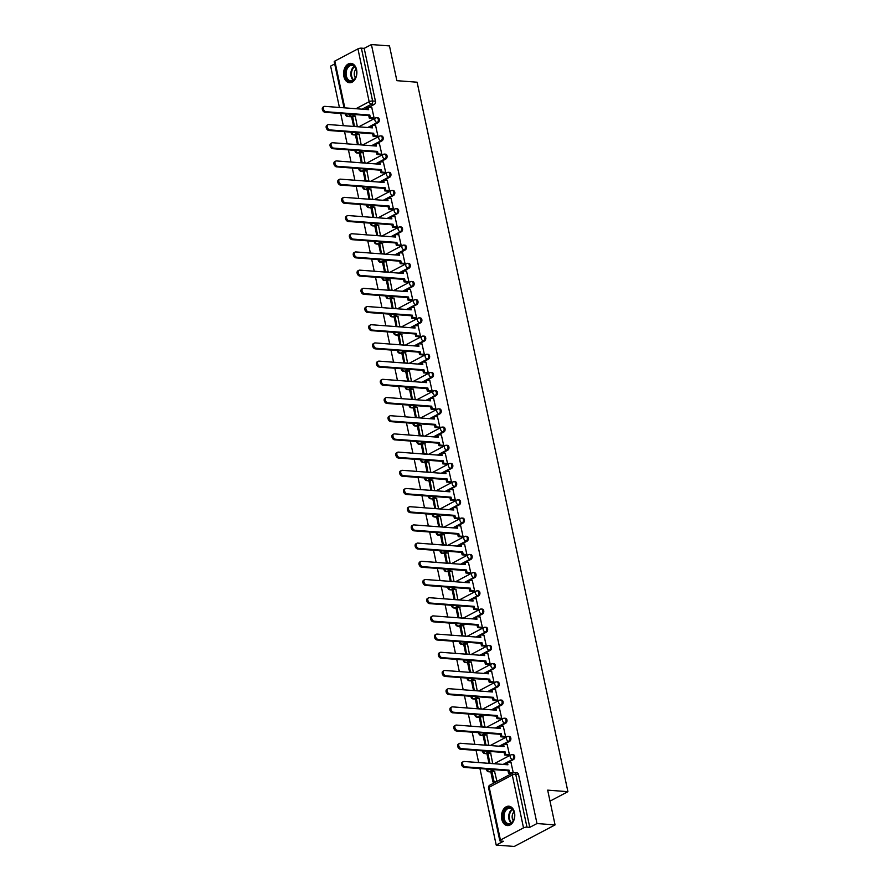 <?xml version="1.0" encoding="UTF-8"?>
<svg xmlns="http://www.w3.org/2000/svg" width="891" height="891" viewBox="0 0 891 891"><rect width="100%" height="100%" fill="white"/><g stroke="black" fill="none" stroke-linecap="round" stroke-linejoin="round"><path stroke-width="1.34" d="M372.817 125.419L378.163 122.602A2.495 1.704 -85.7 0 0 379.299 119.405A2.495 1.704 -85.7 0 0 377.851 117.779L376.86 117.701A2.495 1.704 94.3 0 1 378.296 119.327A2.495 1.704 94.3 0 1 377.16 122.524L367.738 127.502M376.693 143.618L382.027 140.8A2.495 1.704 -85.7 0 0 383.163 137.604A2.495 1.704 -85.7 0 0 381.727 135.978L380.724 135.9A2.495 1.704 94.3 0 1 382.172 137.526A2.495 1.704 94.3 0 1 381.036 140.722L371.603 145.701M380.557 161.817L385.903 158.988A2.495 1.704 -85.7 0 0 387.039 155.802A2.495 1.704 -85.7 0 0 385.591 154.176L384.589 154.098A2.495 1.704 94.3 0 1 386.037 155.725A2.495 1.704 94.3 0 1 384.901 158.921L375.467 163.899M384.422 180.015L389.768 177.186A2.495 1.704 -85.7 0 0 390.904 174.001A2.495 1.704 -85.7 0 0 389.456 172.375L388.465 172.297A2.495 1.704 94.3 0 1 389.902 173.923A2.495 1.704 94.3 0 1 388.766 177.12L379.343 182.098M388.298 198.203L393.633 195.385A2.495 1.704 -85.7 0 0 394.769 192.189A2.495 1.704 -85.7 0 0 393.321 190.574L392.33 190.496A2.495 1.704 94.3 0 1 393.766 192.122A2.495 1.704 94.3 0 1 392.63 195.307L383.208 200.297M392.163 216.402L397.497 213.584A2.495 1.704 -85.7 0 0 398.633 210.387A2.495 1.704 -85.7 0 0 397.197 208.772L396.194 208.694A2.495 1.704 94.3 0 1 397.642 210.321A2.495 1.704 94.3 0 1 396.506 213.506L387.073 218.484M396.027 234.6L401.373 231.783A2.495 1.704 -85.7 0 0 402.509 228.586A2.495 1.704 -85.7 0 0 401.061 226.971L400.059 226.893A2.495 1.704 94.3 0 1 401.507 228.508A2.495 1.704 94.3 0 1 400.371 231.705L390.949 236.683M399.903 252.799L405.238 249.981A2.495 1.704 -85.7 0 0 406.374 246.785A2.495 1.704 -85.7 0 0 404.926 245.159L403.935 245.092A2.495 1.704 94.3 0 1 405.372 246.707A2.495 1.704 94.3 0 1 404.236 249.903L394.813 254.882M403.768 270.998L409.103 268.18A2.495 1.704 -85.7 0 0 410.239 264.983A2.495 1.704 -85.7 0 0 408.802 263.357L407.8 263.291A2.495 1.704 94.3 0 1 409.247 264.905A2.495 1.704 94.3 0 1 408.111 268.102L398.678 273.08M407.632 289.196L412.978 286.379A2.495 1.704 -85.7 0 0 414.115 283.182A2.495 1.704 -85.7 0 0 412.667 281.556L411.664 281.478A2.495 1.704 94.3 0 1 413.112 283.104A2.495 1.704 94.3 0 1 411.976 286.301L402.543 291.279M411.497 307.395L416.843 304.577A2.495 1.704 -85.7 0 0 417.979 301.381A2.495 1.704 -85.7 0 0 416.531 299.755L415.54 299.677A2.495 1.704 94.3 0 1 416.977 301.303A2.495 1.704 94.3 0 1 415.841 304.499L406.419 309.478M415.373 325.594L420.708 322.765A2.495 1.704 -85.7 0 0 421.844 319.579A2.495 1.704 -85.7 0 0 420.407 317.953L419.405 317.875A2.495 1.704 94.3 0 1 420.842 319.501A2.495 1.704 94.3 0 1 419.717 322.698L410.283 327.676M419.238 343.792L424.573 340.963A2.495 1.704 -85.7 0 0 425.709 337.778A2.495 1.704 -85.7 0 0 424.272 336.152L423.27 336.074A2.495 1.704 94.3 0 1 424.717 337.7A2.495 1.704 94.3 0 1 423.581 340.897L414.148 345.875M423.102 361.98L428.448 359.162A2.495 1.704 -85.7 0 0 429.585 355.966A2.495 1.704 -85.7 0 0 428.137 354.351L427.134 354.273A2.495 1.704 94.3 0 1 428.582 355.899A2.495 1.704 94.3 0 1 427.446 359.084L418.024 364.074M426.978 380.179L432.313 377.361A2.495 1.704 -85.7 0 0 433.449 374.164A2.495 1.704 -85.7 0 0 432.001 372.549L431.01 372.471A2.495 1.704 94.3 0 1 432.447 374.097A2.495 1.704 94.3 0 1 431.311 377.283L421.889 382.261M430.843 398.377L436.178 395.559A2.495 1.704 -85.7 0 0 437.314 392.363A2.495 1.704 -85.7 0 0 435.877 390.748L434.875 390.67A2.495 1.704 94.3 0 1 436.323 392.285A2.495 1.704 94.3 0 1 435.187 395.481L425.753 400.46M434.708 416.576L440.054 413.758A2.495 1.704 -85.7 0 0 441.19 410.562A2.495 1.704 -85.7 0 0 439.742 408.936L438.74 408.869A2.495 1.704 94.3 0 1 440.187 410.484A2.495 1.704 94.3 0 1 439.051 413.68L429.629 418.659M438.572 434.775L443.918 431.957A2.495 1.704 -85.7 0 0 445.055 428.76A2.495 1.704 -85.7 0 0 443.607 427.134L442.615 427.067A2.495 1.704 94.3 0 1 444.052 428.682A2.495 1.704 94.3 0 1 442.916 431.879L433.494 436.857M442.448 452.973L447.783 450.155A2.495 1.704 -85.7 0 0 448.919 446.959A2.495 1.704 -85.7 0 0 447.482 445.333L446.48 445.255A2.495 1.704 94.3 0 1 447.928 446.881A2.495 1.704 94.3 0 1 446.792 450.078L437.358 455.056M446.313 471.172L451.659 468.354A2.495 1.704 -85.7 0 0 452.795 465.158A2.495 1.704 -85.7 0 0 451.347 463.532L450.345 463.454A2.495 1.704 94.3 0 1 451.793 465.08A2.495 1.704 94.3 0 1 450.657 468.276L441.223 473.255M450.178 489.371L455.524 486.542A2.495 1.704 -85.7 0 0 456.66 483.356A2.495 1.704 -85.7 0 0 455.212 481.73L454.21 481.652A2.495 1.704 94.3 0 1 455.657 483.278A2.495 1.704 94.3 0 1 454.521 486.475L445.099 491.453M454.054 507.569L459.388 504.74A2.495 1.704 -85.7 0 0 460.524 501.555A2.495 1.704 -85.7 0 0 459.077 499.929L458.085 499.851A2.495 1.704 94.3 0 1 459.522 501.477A2.495 1.704 94.3 0 1 458.386 504.674L448.964 509.652M457.918 525.757L463.253 522.939A2.495 1.704 -85.7 0 0 464.389 519.743A2.495 1.704 -85.7 0 0 462.952 518.128L461.95 518.05A2.495 1.704 94.3 0 1 463.398 519.676A2.495 1.704 94.3 0 1 462.262 522.861L452.828 527.851M461.783 543.956L467.129 541.138A2.495 1.704 -85.7 0 0 468.265 537.941A2.495 1.704 -85.7 0 0 466.817 536.326L465.815 536.248A2.495 1.704 94.3 0 1 467.263 537.874A2.495 1.704 94.3 0 1 466.127 541.06L456.704 546.038M465.659 562.154L470.994 559.336A2.495 1.704 -85.7 0 0 472.13 556.14A2.495 1.704 -85.7 0 0 470.682 554.525L469.691 554.447A2.495 1.704 94.3 0 1 471.127 556.062A2.495 1.704 94.3 0 1 469.991 559.258L460.569 564.237M469.524 580.353L474.858 577.535A2.495 1.704 -85.7 0 0 475.994 574.339A2.495 1.704 -85.7 0 0 474.558 572.713L473.555 572.646A2.495 1.704 94.3 0 1 475.003 574.261A2.495 1.704 94.3 0 1 473.867 577.457L464.434 582.436M473.388 598.552L478.734 595.734A2.495 1.704 -85.7 0 0 479.87 592.537A2.495 1.704 -85.7 0 0 478.422 590.911L477.42 590.844A2.495 1.704 94.3 0 1 478.868 592.459A2.495 1.704 94.3 0 1 477.732 595.656L468.298 600.634M477.253 616.75L482.599 613.932A2.495 1.704 -85.7 0 0 483.735 610.736A2.495 1.704 -85.7 0 0 482.287 609.11L481.296 609.032A2.495 1.704 94.3 0 1 482.733 610.658A2.495 1.704 94.3 0 1 481.597 613.854L472.174 618.833M481.129 634.949L486.464 632.131A2.495 1.704 -85.7 0 0 487.6 628.935A2.495 1.704 -85.7 0 0 486.163 627.309L485.161 627.231A2.495 1.704 94.3 0 1 486.597 628.857A2.495 1.704 94.3 0 1 485.472 632.053L476.039 637.032M484.994 653.148L490.328 650.319A2.495 1.704 -85.7 0 0 491.464 647.133A2.495 1.704 -85.7 0 0 490.028 645.507L489.025 645.429A2.495 1.704 94.3 0 1 490.473 647.055A2.495 1.704 94.3 0 1 489.337 650.252L479.904 655.23M488.858 671.346L494.204 668.517A2.495 1.704 -85.7 0 0 495.34 665.332A2.495 1.704 -85.7 0 0 493.892 663.706L492.89 663.628A2.495 1.704 94.3 0 1 494.338 665.254A2.495 1.704 94.3 0 1 493.202 668.45L483.78 673.429M492.734 689.534L498.069 686.716A2.495 1.704 -85.7 0 0 499.205 683.52A2.495 1.704 -85.7 0 0 497.757 681.905L496.766 681.827A2.495 1.704 94.3 0 1 498.203 683.453A2.495 1.704 94.3 0 1 497.067 686.638L487.644 691.628M496.599 707.732L501.934 704.915A2.495 1.704 -85.7 0 0 503.07 701.718A2.495 1.704 -85.7 0 0 501.633 700.103L500.631 700.025A2.495 1.704 94.3 0 1 502.079 701.651A2.495 1.704 94.3 0 1 500.942 704.837L491.509 709.815M500.464 725.931L505.81 723.113A2.495 1.704 -85.7 0 0 506.946 719.917A2.495 1.704 -85.7 0 0 505.498 718.302L504.495 718.224A2.495 1.704 94.3 0 1 505.943 719.839A2.495 1.704 94.3 0 1 504.807 723.035L495.385 728.014M504.328 744.13L509.674 741.312A2.495 1.704 -85.7 0 0 510.81 738.116A2.495 1.704 -85.7 0 0 509.362 736.489L508.371 736.423A2.495 1.704 94.3 0 1 509.808 738.038A2.495 1.704 94.3 0 1 508.672 741.234L499.25 746.212M508.204 762.328L513.539 759.511A2.495 1.704 -85.7 0 0 514.675 756.314A2.495 1.704 -85.7 0 0 513.238 754.688L512.236 754.621A2.495 1.704 94.3 0 1 513.684 756.236A2.495 1.704 94.3 0 1 512.548 759.433L503.114 764.411M501.767 819.241A9.712 6.627 -85.7 0 0 507.391 825.567A9.712 6.627 -85.7 0 0 514.497 812.525A9.712 6.627 -85.7 0 0 508.861 806.199A9.712 6.627 -85.7 0 0 501.767 819.241M343.87 76.414A9.712 6.627 -85.7 0 0 349.506 82.74A9.712 6.627 -85.7 0 0 356.6 69.687A9.712 6.627 -85.7 0 0 350.965 63.361A9.712 6.627 -85.7 0 0 343.87 76.414M334.704 63.94L330.628 66.09L339.415 107.455M340.696 113.469L343.291 125.653M344.561 131.668L347.156 143.852M348.437 149.866L351.021 162.051M352.301 168.065L354.885 180.249M356.166 186.264L358.761 198.448M360.042 204.462L362.626 216.636M363.907 222.661L366.491 234.834M367.771 240.86L370.366 253.033M371.636 259.047L374.231 271.232M375.512 277.246L378.096 289.43M379.377 295.444L381.972 307.629M383.241 313.643L385.836 325.828M387.117 331.842L389.701 344.026M390.982 350.04L393.566 362.225M394.847 368.239L397.442 380.412M398.723 386.438L401.306 398.611M402.587 404.637L405.171 416.81M406.452 422.824L409.047 435.008M410.317 441.023L412.912 453.207M414.192 459.221L416.776 471.406M418.057 477.42L420.641 489.605M421.922 495.619L424.517 507.803M425.798 513.817L428.382 526.002M429.662 532.016L432.246 544.189M433.527 550.215L436.122 562.388M437.392 568.413L439.987 580.587M441.268 586.601L443.852 598.785M445.132 604.8L447.728 616.984M448.997 622.998L451.592 635.183M452.873 641.197L455.457 653.381M456.738 659.396L459.322 671.58M460.602 677.594L463.197 689.779M464.478 695.793L467.062 707.966M468.343 713.992L470.927 726.165M472.208 732.19L474.803 744.364M476.072 750.378L478.667 762.562M479.948 768.577L496.209 845.08L503.426 841.271L500.608 841.059A2.495 0.713 168 0 1 499.806 840.714A2.495 0.713 168 0 1 500.43 840.057L523.518 827.862L512.28 775.025L489.192 787.221L500.43 840.057M555.06 824.91L536.995 823.54L371.413 44.55L389.478 45.92L396.874 80.68L417.111 82.206L567.912 791.676L547.675 790.139L555.06 824.91L514.274 846.45L496.209 845.08M344.026 107.8L334.225 61.724A2.495 0.713 -12 0 1 334.849 61.067L357.937 48.871A2.495 0.713 -12 0 1 361.378 48.147L364.196 48.359L375.434 101.206A2.495 1.704 94.3 0 1 374.298 104.403L368.952 107.221M367.17 108.167L364.865 109.381M355.064 114.56L351.21 116.598L348.392 116.387A2.495 1.704 94.3 0 1 347.713 116.532L350.519 116.743A2.495 1.704 -85.7 0 0 351.21 116.598M364.196 48.359L371.413 44.55M513.606 772.831A2.495 1.704 94.3 0 1 514.285 772.675A2.495 1.704 94.3 0 1 515.733 774.301L526.96 827.138L529.777 827.349L536.995 823.54M526.96 827.138A2.495 0.713 168 0 0 523.518 827.862M513.283 772.809L511 762.54M496.955 781.396L494.516 771.238M492.723 763.632L490.651 753.051M508.193 755.278L509.452 754.788L507.124 744.341M488.858 745.433L486.776 734.852M504.328 737.08L505.587 736.59L503.259 726.143M484.994 727.234L482.911 716.654M500.464 718.881L501.722 718.391L499.394 707.944M481.118 709.036L479.046 698.455M496.588 700.682L497.846 700.203L495.519 689.745M477.253 690.837L475.17 680.256M492.723 682.484L493.982 682.005L491.654 671.558M473.388 672.638L471.306 662.058M488.858 664.296L490.117 663.806L487.789 653.359M469.512 654.44L467.441 643.859M484.994 646.098L486.241 645.607L483.924 635.16M465.648 636.241L463.576 625.66M481.118 627.899L482.376 627.409L480.049 616.962M461.783 618.042L459.7 607.462M477.253 609.7L478.512 609.21L476.184 598.763M457.907 599.855L455.836 589.274M473.388 591.501L474.647 591.011L472.319 580.564M454.042 581.656L451.971 571.075M469.512 573.303L470.771 572.813L468.443 562.366M450.178 563.457L448.095 552.877M465.648 555.104L466.906 554.614L464.579 544.167M446.313 545.259L444.23 534.678M461.783 536.905L463.042 536.427L460.714 525.968M442.437 527.06L440.366 516.479M457.907 518.707L459.166 518.228L456.838 507.781M438.572 508.861L436.501 498.281M454.042 500.519L455.301 500.029L452.973 489.582M434.708 490.663L432.625 480.082M450.178 482.321L451.436 481.831L449.109 471.384M430.832 472.464L428.76 461.883M446.313 464.122L447.56 463.632L445.244 453.185M426.967 454.265L424.896 443.685M442.437 445.923L443.696 445.433L441.368 434.986M423.102 436.078L421.02 425.497M438.572 427.725L439.831 427.235L437.503 416.788M419.238 417.879L417.155 407.298M434.708 409.526L435.966 409.036L433.639 398.589M415.362 399.68L413.29 389.1M430.832 391.327L432.09 390.837L429.763 380.39M411.497 381.482L409.415 370.901M426.967 373.129L428.226 372.65L425.898 362.192M407.632 363.283L405.55 352.702M423.102 354.93L424.361 354.451L422.033 344.004M403.757 345.084L401.685 334.504M419.238 336.742L420.485 336.252L418.169 325.805M399.892 326.886L397.82 316.305M415.362 318.544L416.62 318.054L414.293 307.607M396.027 308.687L393.945 298.106M411.497 300.345L412.756 299.855L410.428 289.408M392.151 290.488L390.08 279.908M407.632 282.146L408.891 281.656L406.563 271.209M388.287 272.301L386.215 261.72M403.757 263.948L405.015 263.458L402.687 253.011M384.422 254.102L382.339 243.521M399.892 245.749L401.15 245.259L398.823 234.812M380.557 235.903L378.475 225.323M396.027 227.55L397.286 227.06L394.958 216.613M376.681 217.705L374.61 207.124M392.151 209.352L393.41 208.873L391.082 198.415M372.817 199.506L370.745 188.925M388.287 191.153L389.545 190.674L387.217 180.227M368.952 181.307L366.869 170.727M384.422 172.965L385.68 172.475L383.353 162.028M365.076 163.109L363.005 152.528M380.557 154.767L381.805 154.277L379.488 143.83M361.211 144.91L359.14 134.329M376.681 136.568L377.94 136.078L375.612 125.631M357.347 126.711L355.264 116.131M372.817 118.369L374.075 117.879L371.747 107.432M371.035 126.366L368.729 127.58M358.928 132.759L354.072 134.719A2.495 1.704 94.3 0 1 353.393 134.864L354.395 134.942A2.495 1.704 -85.7 0 0 355.075 134.797M374.899 144.565L372.605 145.779M362.793 150.958L357.948 152.918A2.495 1.704 94.3 0 1 357.258 153.063L358.26 153.141A2.495 1.704 -85.7 0 0 358.939 152.985M378.775 162.752L376.47 163.977M366.669 169.156L361.813 171.117A2.495 1.704 94.3 0 1 361.133 171.261L362.125 171.339A2.495 1.704 -85.7 0 0 362.815 171.183M382.64 180.951L380.334 182.165M370.533 187.344L365.678 189.304A2.495 1.704 94.3 0 1 364.998 189.46L365.989 189.538A2.495 1.704 -85.7 0 0 366.68 189.382M386.505 199.15L384.21 200.364M374.398 205.543L369.542 207.503A2.495 1.704 94.3 0 1 368.863 207.659L369.865 207.737A2.495 1.704 -85.7 0 0 370.545 207.581M390.381 217.348L388.075 218.562M378.274 223.741L373.418 225.701A2.495 1.704 94.3 0 1 372.728 225.857L373.73 225.935A2.495 1.704 -85.7 0 0 374.409 225.779M394.245 235.547L391.94 236.761M382.139 241.94L377.283 243.9A2.495 1.704 94.3 0 1 376.603 244.056L377.595 244.123A2.495 1.704 -85.7 0 0 378.285 243.978M398.11 253.746L395.816 254.96M386.003 260.139L381.148 262.099A2.495 1.704 94.3 0 1 380.468 262.255L381.471 262.322A2.495 1.704 -85.7 0 0 382.15 262.177M401.975 271.944L399.68 273.158M389.868 278.337L385.023 280.297A2.495 1.704 94.3 0 1 384.333 280.442L385.335 280.52A2.495 1.704 -85.7 0 0 386.015 280.375M405.85 290.143L403.545 291.357M393.744 296.536L388.888 298.496A2.495 1.704 94.3 0 1 388.209 298.641L389.2 298.719A2.495 1.704 -85.7 0 0 389.89 298.574M409.715 308.342L407.41 309.556M397.609 314.735L392.753 316.695A2.495 1.704 94.3 0 1 392.073 316.84L393.076 316.918A2.495 1.704 -85.7 0 0 393.755 316.762M413.58 326.529L411.286 327.754M401.473 332.933L396.629 334.893A2.495 1.704 94.3 0 1 395.938 335.038L396.94 335.116A2.495 1.704 -85.7 0 0 397.62 334.96M417.456 344.728L415.15 345.942M405.349 351.121L400.493 353.081A2.495 1.704 94.3 0 1 399.803 353.237L400.805 353.315A2.495 1.704 -85.7 0 0 401.485 353.159M421.32 362.927L419.015 364.141M409.214 369.32L404.358 371.28A2.495 1.704 94.3 0 1 403.679 371.436L404.67 371.514A2.495 1.704 -85.7 0 0 405.36 371.358M425.185 381.125L422.891 382.339M413.079 387.518L408.223 389.478A2.495 1.704 94.3 0 1 407.543 389.634L408.546 389.712A2.495 1.704 -85.7 0 0 409.225 389.556M429.05 399.324L426.756 400.538M416.943 405.717L412.099 407.677A2.495 1.704 94.3 0 1 411.408 407.833L412.41 407.9A2.495 1.704 -85.7 0 0 413.09 407.755M432.926 417.523L430.62 418.737M420.819 423.916L415.963 425.876A2.495 1.704 94.3 0 1 415.284 426.032L416.275 426.098A2.495 1.704 -85.7 0 0 416.966 425.954M436.79 435.721L434.485 436.935M424.684 442.114L419.828 444.074A2.495 1.704 94.3 0 1 419.149 444.219L420.151 444.297A2.495 1.704 -85.7 0 0 420.83 444.152M440.655 453.92L438.361 455.134M428.549 460.313L423.704 462.273A2.495 1.704 94.3 0 1 423.013 462.418L424.016 462.496A2.495 1.704 -85.7 0 0 424.695 462.351M444.531 472.119L442.226 473.333M432.425 478.512L427.569 480.472A2.495 1.704 94.3 0 1 426.889 480.617L427.88 480.695A2.495 1.704 -85.7 0 0 428.571 480.539M448.396 490.306L446.09 491.531M436.289 496.71L431.433 498.67A2.495 1.704 94.3 0 1 430.754 498.815L431.745 498.893A2.495 1.704 -85.7 0 0 432.436 498.737M452.26 508.505L449.966 509.719M440.154 514.898L435.298 516.858A2.495 1.704 94.3 0 1 434.619 517.014L435.621 517.092A2.495 1.704 -85.7 0 0 436.3 516.936M456.136 526.704L453.831 527.918M444.03 533.096L439.174 535.057A2.495 1.704 94.3 0 1 438.483 535.213L439.486 535.291A2.495 1.704 -85.7 0 0 440.165 535.135M460.001 544.902L457.696 546.116M447.895 551.295L443.039 553.255A2.495 1.704 94.3 0 1 442.359 553.411L443.35 553.489A2.495 1.704 -85.7 0 0 444.041 553.333M463.866 563.101L461.571 564.315M451.759 569.494L446.903 571.454A2.495 1.704 94.3 0 1 446.224 571.61L447.226 571.677A2.495 1.704 -85.7 0 0 447.906 571.532M467.73 581.3L465.436 582.514M455.624 587.692L450.779 589.653A2.495 1.704 94.3 0 1 450.089 589.809L451.091 589.875A2.495 1.704 -85.7 0 0 451.77 589.731M471.606 599.498L469.301 600.712M459.5 605.891L454.644 607.851A2.495 1.704 94.3 0 1 453.965 607.996L454.956 608.074A2.495 1.704 -85.7 0 0 455.646 607.929M475.471 617.697L473.166 618.911M463.365 624.09L458.509 626.05A2.495 1.704 94.3 0 1 457.829 626.195L458.832 626.273A2.495 1.704 -85.7 0 0 459.511 626.128M479.336 635.896L477.041 637.11M467.229 642.288L462.384 644.249A2.495 1.704 94.3 0 1 461.694 644.393L462.696 644.471A2.495 1.704 -85.7 0 0 463.376 644.316M483.212 654.083L480.906 655.308M471.105 660.487L466.249 662.447A2.495 1.704 94.3 0 1 465.559 662.592L466.561 662.67A2.495 1.704 -85.7 0 0 467.24 662.514M487.076 672.282L484.771 673.496M474.97 678.675L470.114 680.635A2.495 1.704 94.3 0 1 469.434 680.791L470.426 680.869A2.495 1.704 -85.7 0 0 471.116 680.713M490.941 690.48L488.647 691.694M478.835 696.873L473.979 698.834A2.495 1.704 94.3 0 1 473.299 698.99L474.302 699.067A2.495 1.704 -85.7 0 0 474.981 698.912M494.806 708.679L492.511 709.893M482.699 715.072L477.854 717.032A2.495 1.704 94.3 0 1 477.164 717.188L478.166 717.266A2.495 1.704 -85.7 0 0 478.846 717.11M498.682 726.878L496.376 728.092M486.575 733.271L481.719 735.231A2.495 1.704 94.3 0 1 481.04 735.387L482.031 735.454A2.495 1.704 -85.7 0 0 482.722 735.309M502.546 745.076L500.241 746.29M490.44 751.469L485.584 753.43A2.495 1.704 94.3 0 1 484.904 753.586L485.907 753.652A2.495 1.704 -85.7 0 0 486.586 753.508M506.411 763.275L504.117 764.489M494.305 769.668L489.46 771.628A2.495 1.704 94.3 0 1 488.769 771.773L489.772 771.851A2.495 1.704 -85.7 0 0 490.451 771.706M550.014 801.132L567.912 791.676M529.777 827.349L518.54 774.513A2.495 1.704 -85.7 0 0 517.103 772.887L514.285 772.675A2.495 2.495 0 0 0 512.938 772.954L489.85 785.149A2.495 2.495 0 0 0 488.58 787.867L499.806 840.714M465.302 766.828L464.244 767.396A2.862 1.927 -117.8 0 1 461.738 765.091A2.862 1.927 -117.8 0 1 462.329 762.173L463.387 761.616A2.862 1.927 62.2 0 0 462.797 764.523A2.862 1.927 62.2 0 0 465.302 766.828L509.051 770.136L509.585 772.653L508.527 773.21L511.969 773.466M511.1 762.551L507.38 762.262L507.915 764.779L464.155 761.471A2.862 1.927 62.2 0 0 463.387 761.616M507.38 762.262L506.322 762.83L506.712 764.69M513.038 772.909L509.585 772.653M494.806 771.261L490.752 771.595L492.957 781.986L495.485 782.175M491.81 771.038L494.015 781.418L492.957 781.986M496.554 781.607L494.015 781.418M464.244 767.396L507.993 770.704L508.527 773.21M507.993 770.704L509.051 770.136M507.547 824.208A8.409 5.736 94.3 0 1 503.248 814.519A8.409 5.736 94.3 0 1 510.164 807.658A8.409 5.736 94.3 0 1 514.419 813.338A8.409 5.736 94.3 0 1 513.973 819.341A8.409 5.736 94.3 0 1 507.547 824.208M514.441 813.45A7.785 5.313 -85.7 0 0 510.521 808.315A7.785 5.313 -85.7 0 0 509.897 808.204A7.785 5.313 -85.7 0 0 504.061 815.109A7.785 5.313 -85.7 0 0 508.104 823.629A7.785 5.313 -85.7 0 0 508.728 823.73A7.785 5.313 -85.7 0 0 514.007 819.23M513.996 811.89A5.546 3.787 -85.7 0 0 513.327 820.711M509.585 806.31L509.607 806.31A9.656 6.582 -85.7 0 0 509.585 806.31A9.656 6.582 -85.7 0 0 502.346 814.875A9.656 6.582 -85.7 0 0 507.358 825.434A9.656 6.582 -85.7 0 0 508.126 825.556A9.656 6.582 -85.7 0 0 508.148 825.567L508.148 825.567M349.662 81.382A8.409 5.736 94.3 0 1 345.352 71.692A8.409 5.736 94.3 0 1 352.268 64.831A8.409 5.736 94.3 0 1 356.534 70.512A8.409 5.736 94.3 0 1 356.077 76.515A8.409 5.736 94.3 0 1 349.662 81.382M356.545 70.623A7.785 5.313 -85.7 0 0 352.624 65.477A7.785 5.313 -85.7 0 0 352.001 65.377A7.785 5.313 -85.7 0 0 346.165 72.282A7.785 5.313 -85.7 0 0 350.208 80.803A7.785 5.313 -85.7 0 0 350.831 80.903A7.785 5.313 -85.7 0 0 356.11 76.403M356.11 69.052A5.546 3.787 -85.7 0 0 355.442 77.885M351.689 63.484L351.711 63.484A9.656 6.582 -85.7 0 0 351.689 63.484A9.656 6.582 -85.7 0 0 344.449 72.048A9.656 6.582 -85.7 0 0 349.461 82.607A9.656 6.582 -85.7 0 0 350.23 82.729A9.656 6.582 -85.7 0 0 350.252 82.729L350.23 82.729M461.427 748.64L460.369 749.197A2.862 1.927 -117.8 0 1 457.863 746.892A2.862 1.927 -117.8 0 1 458.464 743.985L459.522 743.417A2.862 1.927 62.2 0 0 458.932 746.335A2.862 1.927 62.2 0 0 461.427 748.64L505.186 751.948L505.72 754.454L504.662 755.011L508.483 755.301M507.235 744.353L503.515 744.074L504.05 746.58L460.291 743.272A2.862 1.927 62.2 0 0 459.522 743.417M503.515 744.074L502.457 744.631L502.847 746.491M509.44 754.733L505.72 754.454M490.941 753.073L486.876 753.407L488.992 763.342M487.945 752.839L489.805 763.409M493.068 763.442L490.15 763.219M460.369 749.197L504.128 752.505L504.662 755.011M504.128 752.505L505.186 751.948M457.562 730.442L456.504 730.999A2.862 1.927 -117.8 0 1 453.998 728.693A2.862 1.927 -117.8 0 1 454.599 725.786L455.657 725.218A2.862 1.927 62.2 0 0 455.056 728.136A2.862 1.927 62.2 0 0 457.562 730.442L501.321 733.75L501.856 736.256L500.787 736.812L504.618 737.102M503.37 726.154L499.639 725.875L500.174 728.381L456.426 725.074A2.862 1.927 62.2 0 0 455.657 725.218M499.639 725.875L498.581 726.432L498.982 728.292M505.576 736.534L501.856 736.256M487.076 734.875L483.011 735.209L485.127 745.143M484.069 734.641L485.94 745.21M489.204 745.244L486.274 745.021M456.504 730.999L500.263 734.307L500.787 736.812M500.263 734.307L501.321 733.75M453.697 712.243L452.639 712.8A2.862 1.927 -117.8 0 1 450.133 710.495A2.862 1.927 -117.8 0 1 450.723 707.588L451.793 707.02A2.862 1.927 62.2 0 0 451.191 709.938A2.862 1.927 62.2 0 0 453.697 712.243L497.445 715.551L497.98 718.057L496.922 718.614L500.753 718.903M499.495 707.955L495.775 707.677L496.309 710.183L452.55 706.875A2.862 1.927 62.2 0 0 451.793 707.02M495.775 707.677L494.717 708.234L495.106 710.094M501.7 718.335L497.98 718.057M483.2 716.676L479.146 717.01L481.263 726.945M480.204 716.442L482.064 727.011M485.328 727.045L482.41 726.833M452.639 712.8L496.387 716.108L496.922 718.614M496.387 716.108L497.445 715.551M449.832 694.044L448.763 694.601A2.862 1.927 -117.8 0 1 446.268 692.296A2.862 1.927 -117.8 0 1 446.859 689.389L447.917 688.832A2.862 1.927 62.2 0 0 447.327 691.739A2.862 1.927 62.2 0 0 449.832 694.044L493.581 697.352L494.115 699.858L493.057 700.415L496.888 700.705M495.63 689.757L491.91 689.478L492.445 691.984L448.685 688.676A2.862 1.927 62.2 0 0 447.917 688.832M491.91 689.478L490.852 690.035L491.242 691.895M497.835 700.137L494.115 699.858M479.336 698.477L475.282 698.811L477.387 708.757M476.34 698.254L478.2 708.813M481.463 708.857L478.545 708.635M448.763 694.601L492.523 697.909L493.057 700.415M492.523 697.909L493.581 697.352M445.957 675.846L444.899 676.403A2.862 1.927 -117.8 0 1 442.393 674.097A2.862 1.927 -117.8 0 1 442.994 671.19L444.052 670.633A2.862 1.927 62.2 0 0 443.462 673.54A2.862 1.927 62.2 0 0 445.957 675.846L489.716 679.154L490.25 681.66L489.181 682.216L493.013 682.506M491.765 671.558L488.045 671.279L488.569 673.785L444.821 670.477A2.862 1.927 62.2 0 0 444.052 670.633M488.045 671.279L486.976 671.836L487.377 673.696M493.97 681.938L490.25 681.66M475.471 680.279L471.406 680.613L473.522 690.558M472.464 680.056L474.335 690.614M477.598 690.659L474.68 690.436M444.899 676.403L488.658 679.71L489.181 682.216M488.658 679.71L489.716 679.154M442.092 657.647L441.034 658.204A2.862 1.927 -117.8 0 1 438.528 655.899A2.862 1.927 -117.8 0 1 439.118 652.992L440.187 652.435A2.862 1.927 62.2 0 0 439.586 655.342A2.862 1.927 62.2 0 0 442.092 657.647L485.851 660.955L486.375 663.461L485.317 664.029L489.148 664.318M487.889 653.359L484.169 653.081L484.704 655.587L440.956 652.279A2.862 1.927 62.2 0 0 440.187 652.435M484.169 653.081L483.111 653.638L483.512 655.498M490.106 663.75L486.375 663.461M471.595 662.08L467.541 662.414L469.657 672.36M468.599 661.857L470.459 672.415M473.734 672.46L470.804 672.237M441.034 658.204L484.782 661.512L485.317 664.029M484.782 661.512L485.851 660.955M438.227 639.448L437.158 640.016A2.862 1.927 -117.8 0 1 434.663 637.711A2.862 1.927 -117.8 0 1 435.254 634.793L436.312 634.236A2.862 1.927 62.2 0 0 435.721 637.143A2.862 1.927 62.2 0 0 438.227 639.448L481.975 642.756L482.51 645.262L481.452 645.83L485.283 646.12M484.025 635.172L480.305 634.882L480.839 637.388L437.08 634.08A2.862 1.927 62.2 0 0 436.312 634.236M480.305 634.882L479.247 635.45L479.636 637.299M486.23 645.552L482.51 645.262M467.73 643.881L463.676 644.215L465.781 654.161M464.734 643.658L466.594 654.217M469.858 654.261L466.94 654.039M437.158 640.016L480.917 643.324L481.452 645.83M480.917 643.324L481.975 642.756M434.351 621.25L433.293 621.818A2.862 1.927 -117.8 0 1 430.787 619.512A2.862 1.927 -117.8 0 1 431.389 616.594L432.447 616.037A2.862 1.927 62.2 0 0 431.857 618.944A2.862 1.927 62.2 0 0 434.351 621.25L478.111 624.558L478.645 627.075L477.587 627.632L481.407 627.921M480.16 616.973L476.44 616.683L476.975 619.2L433.215 615.893A2.862 1.927 62.2 0 0 432.447 616.037M476.44 616.683L475.371 617.251L475.772 619.1M482.365 627.353L478.645 627.075M463.866 625.682L459.801 626.017L461.917 635.962M460.87 625.46L462.73 636.029M465.993 636.063L463.075 635.84M433.293 621.818L477.053 625.126L477.587 627.632M477.053 625.126L478.111 624.558M430.487 603.051L429.429 603.619A2.862 1.927 -117.8 0 1 426.923 601.314A2.862 1.927 -117.8 0 1 427.524 598.396L428.582 597.839A2.862 1.927 62.2 0 0 427.981 600.746A2.862 1.927 62.2 0 0 430.487 603.051L474.246 606.359L474.78 608.876L473.711 609.433L477.543 609.722M476.295 598.774L472.564 598.485L473.099 601.002L429.351 597.694A2.862 1.927 62.2 0 0 428.582 597.839M472.564 598.485L471.506 599.053L471.907 600.913M478.5 609.154L474.78 608.876M459.99 607.484L455.936 607.818L458.052 617.764M456.994 607.261L458.854 617.831M462.128 617.864L459.199 617.641M429.429 603.619L473.177 606.927L473.711 609.433M473.177 606.927L474.246 606.359M426.622 584.864L425.564 585.42A2.862 1.927 -117.8 0 1 423.058 583.115A2.862 1.927 -117.8 0 1 423.648 580.208L424.706 579.64A2.862 1.927 62.2 0 0 424.116 582.558A2.862 1.927 62.2 0 0 426.622 584.864L470.37 588.171L470.905 590.677L469.847 591.234L473.678 591.524M472.419 580.576L468.699 580.297L469.234 582.803L425.475 579.495A2.862 1.927 62.2 0 0 424.706 579.64M468.699 580.297L467.641 580.854L468.031 582.714M474.625 590.956L470.905 590.677M456.125 589.296L452.071 589.63L454.176 599.565M453.129 589.062L454.989 599.632M458.252 599.665L455.334 599.443M425.564 585.42L469.312 588.728L469.847 591.234M469.312 588.728L470.37 588.171M422.757 566.665L421.688 567.222A2.862 1.927 -117.8 0 1 419.193 564.916A2.862 1.927 -117.8 0 1 419.784 562.009L420.842 561.441A2.862 1.927 62.2 0 0 420.251 564.359A2.862 1.927 62.2 0 0 422.757 566.665L466.505 569.973L467.04 572.479L465.982 573.036L469.813 573.325M468.555 562.377L464.835 562.098L465.369 564.604L421.61 561.297A2.862 1.927 62.2 0 0 420.842 561.441M464.835 562.098L463.777 562.655L464.166 564.515M470.76 572.757L467.04 572.479M452.26 571.098L448.195 571.432L450.311 581.366M449.264 570.864L451.124 581.433M454.388 581.467L451.47 581.244M421.688 567.222L465.447 570.53L465.982 573.036M465.447 570.53L466.505 569.973M418.881 548.466L417.823 549.023A2.862 1.927 -117.8 0 1 415.317 546.718A2.862 1.927 -117.8 0 1 415.919 543.811L416.977 543.243A2.862 1.927 62.2 0 0 416.375 546.161A2.862 1.927 62.2 0 0 418.881 548.466L462.641 551.774L463.175 554.28L462.106 554.837L465.937 555.126M464.69 544.178L460.97 543.9L461.493 546.406L417.745 543.098A2.862 1.927 62.2 0 0 416.977 543.243M460.97 543.9L459.901 544.457L460.302 546.317M466.895 554.558L463.175 554.28M448.396 552.899L444.331 553.233L446.447 563.168M445.389 552.665L447.26 563.235M450.523 563.268L447.605 563.056M417.823 549.023L461.583 552.331L462.106 554.837M461.583 552.331L462.641 551.774M415.017 530.268L413.959 530.824A2.862 1.927 -117.8 0 1 411.453 528.519A2.862 1.927 -117.8 0 1 412.043 525.612L413.112 525.055A2.862 1.927 62.2 0 0 412.511 527.962A2.862 1.927 62.2 0 0 415.017 530.268L458.776 533.575L459.299 536.081L458.241 536.638L462.073 536.928M460.814 525.98L457.094 525.701L457.629 528.207L413.881 524.899A2.862 1.927 62.2 0 0 413.112 525.055M457.094 525.701L456.036 526.258L456.426 528.118M463.03 536.36L459.299 536.081M444.52 534.7L440.466 535.034L442.582 544.98M441.524 534.477L443.384 545.036M446.658 545.08L443.729 544.858M413.959 530.824L457.707 534.132L458.241 536.638M457.707 534.132L458.776 533.575M411.152 512.069L410.083 512.626A2.862 1.927 -117.8 0 1 407.588 510.32A2.862 1.927 -117.8 0 1 408.178 507.413L409.236 506.856A2.862 1.927 62.2 0 0 408.646 509.763A2.862 1.927 62.2 0 0 411.152 512.069L454.9 515.377L455.435 517.883L454.377 518.439L458.208 518.729M456.949 507.781L453.229 507.502L453.764 510.008L410.005 506.701A2.862 1.927 62.2 0 0 409.236 506.856M453.229 507.502L452.171 508.059L452.561 509.919M459.155 518.161L455.435 517.883M440.655 516.502L436.601 516.836L438.706 526.781M437.659 516.279L439.519 526.837M442.782 526.882L439.864 526.659M410.083 512.626L453.842 515.934L454.377 518.439M453.842 515.934L454.9 515.377M407.276 493.87L406.218 494.427A2.862 1.927 -117.8 0 1 403.712 492.122A2.862 1.927 -117.8 0 1 404.314 489.215L405.372 488.658A2.862 1.927 62.2 0 0 404.781 491.565A2.862 1.927 62.2 0 0 407.276 493.87L451.035 497.178L451.57 499.684L450.512 500.252L454.332 500.542M453.085 489.582L449.365 489.304L449.899 491.81L406.14 488.502A2.862 1.927 62.2 0 0 405.372 488.658M449.365 489.304L448.296 489.861L448.696 491.721M455.29 499.974L451.57 499.684M436.79 498.303L432.725 498.637L434.841 508.583M433.794 498.08L435.654 508.638M438.918 508.683L436 508.46M406.218 494.427L449.977 497.735L450.512 500.252M449.977 497.735L451.035 497.178M403.411 475.671L402.353 476.24A2.862 1.927 -117.8 0 1 399.847 473.934A2.862 1.927 -117.8 0 1 400.438 471.016L401.507 470.459A2.862 1.927 62.2 0 0 400.905 473.366A2.862 1.927 62.2 0 0 403.411 475.671L447.171 478.979L447.694 481.485L446.636 482.053L450.467 482.343M449.22 471.395L445.489 471.105L446.023 473.611L402.275 470.303A2.862 1.927 62.2 0 0 401.507 470.459M445.489 471.105L444.431 471.673L444.832 473.522M451.425 481.775L447.694 481.485M432.915 480.104L428.861 480.438L430.977 490.384M429.919 479.881L431.779 490.44M435.053 490.484L432.124 490.262M402.353 476.24L446.101 479.547L446.636 482.053M446.101 479.547L447.171 478.979M399.547 457.473L398.489 458.041A2.862 1.927 -117.8 0 1 395.983 455.735A2.862 1.927 -117.8 0 1 396.573 452.817L397.631 452.26A2.862 1.927 62.2 0 0 397.041 455.167A2.862 1.927 62.2 0 0 399.547 457.473L443.295 460.781L443.829 463.298L442.771 463.855L446.603 464.144M445.344 453.196L441.624 452.906L442.159 455.424L398.4 452.116A2.862 1.927 62.2 0 0 397.631 452.26M441.624 452.906L440.566 453.474L440.956 455.323M447.549 463.576L443.829 463.298M429.05 461.906L424.996 462.24L427.101 472.185M426.054 461.683L427.914 472.252M431.177 472.286L428.259 472.063M398.489 458.041L442.237 461.349L442.771 463.855M442.237 461.349L443.295 460.781M395.671 439.274L394.613 439.842A2.862 1.927 -117.8 0 1 392.107 437.537A2.862 1.927 -117.8 0 1 392.708 434.619L393.766 434.062A2.862 1.927 62.2 0 0 393.176 436.969A2.862 1.927 62.2 0 0 395.671 439.274L439.43 442.582L439.965 445.099L438.907 445.656L442.738 445.945M441.479 434.997L437.759 434.708L438.294 437.225L394.535 433.917A2.862 1.927 62.2 0 0 393.766 434.062M437.759 434.708L436.701 435.276L437.091 437.136M443.685 445.377L439.965 445.099M425.185 443.707L421.12 444.041L423.236 453.987M422.189 443.484L424.049 454.054M427.312 454.087L424.394 453.864M394.613 439.842L438.372 443.15L438.907 445.656M438.372 443.15L439.43 442.582M391.806 421.087L390.748 421.643A2.862 1.927 -117.8 0 1 388.242 419.338A2.862 1.927 -117.8 0 1 388.844 416.431L389.902 415.863A2.862 1.927 62.2 0 0 389.3 418.781A2.862 1.927 62.2 0 0 391.806 421.087L435.565 424.394L436.1 426.9L435.031 427.457L438.862 427.747M437.615 416.799L433.884 416.52L434.418 419.026L390.67 415.718A2.862 1.927 62.2 0 0 389.902 415.863M433.884 416.52L432.826 417.077L433.226 418.937M439.82 427.179L436.1 426.9M421.32 425.519L417.255 425.853L419.371 435.788M418.313 425.285L420.184 435.855M423.448 435.888L420.519 435.666M390.748 421.643L434.507 424.951L435.031 427.457M434.507 424.951L435.565 424.394M387.941 402.888L386.883 403.445A2.862 1.927 -117.8 0 1 384.377 401.139A2.862 1.927 -117.8 0 1 384.968 398.232L386.037 397.664A2.862 1.927 62.2 0 0 385.435 400.582A2.862 1.927 62.2 0 0 387.941 402.888L431.69 406.196L432.224 408.702L431.166 409.259L434.997 409.548M433.739 398.6L430.019 398.322L430.553 400.827L386.794 397.52A2.862 1.927 62.2 0 0 386.037 397.664M430.019 398.322L428.961 398.878L429.351 400.738M435.944 408.98L432.224 408.702M417.445 407.321L413.391 407.655L415.507 417.589M414.449 407.087L416.309 417.656M419.572 417.69L416.654 417.467M386.883 403.445L430.631 406.753L431.166 409.259M430.631 406.753L431.69 406.196M384.077 384.689L383.007 385.246A2.862 1.927 -117.8 0 1 380.513 382.941A2.862 1.927 -117.8 0 1 381.103 380.034L382.161 379.466A2.862 1.927 62.2 0 0 381.571 382.384A2.862 1.927 62.2 0 0 384.077 384.689L427.825 387.997L428.359 390.503L427.301 391.06L431.133 391.349M429.874 380.401L426.154 380.123L426.689 382.629L382.93 379.321A2.862 1.927 62.2 0 0 382.161 379.466M426.154 380.123L425.096 380.68L425.486 382.54M432.079 390.781L428.359 390.503M413.58 389.122L409.526 389.456L411.631 399.391M410.584 388.888L412.444 399.458M415.707 399.491L412.789 399.279M383.007 385.246L426.767 388.554L427.301 391.06M426.767 388.554L427.825 387.997M380.201 366.491L379.143 367.047A2.862 1.927 -117.8 0 1 376.637 364.742A2.862 1.927 -117.8 0 1 377.238 361.835L378.296 361.278A2.862 1.927 62.2 0 0 377.706 364.185A2.862 1.927 62.2 0 0 380.201 366.491L423.96 369.798L424.495 372.304L423.437 372.861L427.257 373.151M426.009 362.203L422.289 361.924L422.813 364.43L379.065 361.122A2.862 1.927 62.2 0 0 378.296 361.278M422.289 361.924L421.22 362.481L421.621 364.341M428.215 372.583L424.495 372.304M409.715 370.923L405.65 371.257L407.766 381.203M406.708 370.701L408.579 381.259M411.842 381.303L408.924 381.081M379.143 367.047L422.902 370.355L423.437 372.861M422.902 370.355L423.96 369.798M376.336 348.292L375.278 348.849A2.862 1.927 -117.8 0 1 372.772 346.543A2.862 1.927 -117.8 0 1 373.362 343.636L374.432 343.08A2.862 1.927 62.2 0 0 373.83 345.986A2.862 1.927 62.2 0 0 376.336 348.292L420.095 351.6L420.619 354.106L419.561 354.663L423.392 354.952M422.134 344.004L418.414 343.726L418.948 346.231L375.2 342.924A2.862 1.927 62.2 0 0 374.432 343.08M418.414 343.726L417.356 344.282L417.756 346.142M424.35 354.384L420.619 354.106M405.839 352.725L401.785 353.059L403.901 363.005M402.843 352.502L404.703 363.06M407.978 363.105L405.049 362.882M375.278 348.849L419.026 352.157L419.561 354.663M419.026 352.157L420.095 351.6M372.471 330.093L371.402 330.65A2.862 1.927 -117.8 0 1 368.907 328.345A2.862 1.927 -117.8 0 1 369.498 325.438L370.556 324.881A2.862 1.927 62.2 0 0 369.965 327.788A2.862 1.927 62.2 0 0 372.471 330.093L416.22 333.401L416.754 335.907L415.696 336.475L419.527 336.765M418.269 325.805L414.549 325.527L415.083 328.033L371.324 324.725A2.862 1.927 62.2 0 0 370.556 324.881M414.549 325.527L413.491 326.084L413.881 327.944M420.474 336.197L416.754 335.907M401.975 334.526L397.921 334.86L400.026 344.806M398.979 334.303L400.839 344.862M404.102 344.906L401.184 344.683M371.402 330.65L415.161 333.958L415.696 336.475M415.161 333.958L416.22 333.401M368.596 311.895L367.538 312.463A2.862 1.927 -117.8 0 1 365.032 310.157A2.862 1.927 -117.8 0 1 365.633 307.239L366.691 306.682A2.862 1.927 62.2 0 0 366.101 309.589A2.862 1.927 62.2 0 0 368.596 311.895L412.355 315.202L412.889 317.708L411.831 318.276L415.651 318.566M414.404 307.618L410.684 307.328L411.219 309.834L367.46 306.526A2.862 1.927 62.2 0 0 366.691 306.682M410.684 307.328L409.615 307.896L410.016 309.745M416.609 317.998L412.889 317.708M398.11 316.327L394.045 316.661L396.161 326.607M395.114 316.105L396.974 326.663M400.237 326.707L397.319 326.485M367.538 312.463L411.297 315.77L411.831 318.276M411.297 315.77L412.355 315.202M364.731 293.696L363.673 294.264A2.862 1.927 -117.8 0 1 361.167 291.958A2.862 1.927 -117.8 0 1 361.768 289.04L362.826 288.484A2.862 1.927 62.2 0 0 362.225 291.39A2.862 1.927 62.2 0 0 364.731 293.696L408.49 297.004L409.025 299.521L407.955 300.078L411.787 300.367M410.539 289.419L406.808 289.13L407.343 291.647L363.595 288.339A2.862 1.927 62.2 0 0 362.826 288.484M406.808 289.13L405.75 289.698L406.151 291.546M412.745 299.799L409.025 299.521M394.234 298.129L390.18 298.463L392.296 308.409M391.238 297.906L393.098 308.475M396.372 308.509L393.443 308.286M363.673 294.264L407.421 297.572L407.955 300.078M407.421 297.572L408.49 297.004M360.866 275.497L359.808 276.065A2.862 1.927 -117.8 0 1 357.302 273.76A2.862 1.927 -117.8 0 1 357.892 270.842L358.95 270.285A2.862 1.927 62.2 0 0 358.36 273.192A2.862 1.927 62.2 0 0 360.866 275.497L404.614 278.805L405.149 281.322L404.091 281.879L407.922 282.169M406.664 271.22L402.944 270.931L403.478 273.448L359.719 270.14A2.862 1.927 62.2 0 0 358.95 270.285M402.944 270.931L401.886 271.499L402.275 273.359M408.869 281.601L405.149 281.322M390.369 279.93L386.315 280.264L388.431 290.21M387.373 279.707L389.233 290.277M392.497 290.31L389.579 290.087M359.808 276.065L403.556 279.373L404.091 281.879M403.556 279.373L404.614 278.805M357.001 257.31L355.932 257.867A2.862 1.927 -117.8 0 1 353.437 255.561A2.862 1.927 -117.8 0 1 354.028 252.654L355.086 252.086A2.862 1.927 62.2 0 0 354.495 255.004A2.862 1.927 62.2 0 0 357.001 257.31L400.75 260.618L401.284 263.123L400.226 263.68L404.057 263.97M402.799 253.022L399.079 252.743L399.614 255.249L355.854 251.941A2.862 1.927 62.2 0 0 355.086 252.086M399.079 252.743L398.021 253.3L398.411 255.16M405.004 263.402L401.284 263.123M386.505 261.742L382.439 262.077L384.556 272.011M383.509 261.509L385.369 272.078M388.632 272.111L385.714 271.889M355.932 257.867L399.691 261.174L400.226 263.68M399.691 261.174L400.75 260.618M353.126 239.111L352.068 239.668A2.862 1.927 -117.8 0 1 349.562 237.362A2.862 1.927 -117.8 0 1 350.163 234.456L351.221 233.888A2.862 1.927 62.2 0 0 350.62 236.806A2.862 1.927 62.2 0 0 353.126 239.111L396.885 242.419L397.419 244.925L396.35 245.482L400.182 245.771M398.934 234.823L395.214 234.545L395.738 237.051L351.99 233.743A2.862 1.927 62.2 0 0 351.221 233.888M395.214 234.545L394.145 235.101L394.546 236.961M401.139 245.203L397.419 244.925M382.64 243.544L378.575 243.878L380.691 253.812M379.633 243.31L381.504 253.879M384.767 253.913L381.849 253.69M352.068 239.668L395.827 242.976L396.35 245.482M395.827 242.976L396.885 242.419M349.261 220.912L348.203 221.469A2.862 1.927 -117.8 0 1 345.697 219.164A2.862 1.927 -117.8 0 1 346.287 216.257L347.356 215.689A2.862 1.927 62.2 0 0 346.755 218.607A2.862 1.927 62.2 0 0 349.261 220.912L393.02 224.22L393.544 226.726L392.486 227.283L396.317 227.573M395.058 216.624L391.338 216.346L391.873 218.852L348.125 215.544A2.862 1.927 62.2 0 0 347.356 215.689M391.338 216.346L390.28 216.903L390.67 218.763M397.275 227.005L393.544 226.726M378.764 225.345L374.71 225.679L376.826 235.614M375.768 225.111L377.628 235.681M380.903 235.714L377.973 235.502M348.203 221.469L391.951 224.777L392.486 227.283M391.951 224.777L393.02 224.22M345.396 202.714L344.327 203.271A2.862 1.927 -117.8 0 1 341.832 200.965A2.862 1.927 -117.8 0 1 342.422 198.058L343.481 197.501A2.862 1.927 62.2 0 0 342.89 200.408A2.862 1.927 62.2 0 0 345.396 202.714L389.144 206.021L389.679 208.527L388.621 209.084L392.452 209.374M391.194 198.426L387.474 198.147L388.008 200.653L344.249 197.345A2.862 1.927 62.2 0 0 343.481 197.501M387.474 198.147L386.416 198.704L386.805 200.564M393.399 208.806L389.679 208.527M374.899 207.146L370.845 207.48L372.95 217.426M371.903 206.924L373.763 217.482M377.027 217.527L374.109 217.304M344.327 203.271L388.086 206.578L388.621 209.084M388.086 206.578L389.144 206.021M341.52 184.515L340.462 185.072A2.862 1.927 -117.8 0 1 337.956 182.766A2.862 1.927 -117.8 0 1 338.558 179.859L339.616 179.303A2.862 1.927 62.2 0 0 339.025 182.209A2.862 1.927 62.2 0 0 341.52 184.515L385.28 187.823L385.814 190.329L384.756 190.886L388.576 191.175M387.329 180.227L383.609 179.949L384.144 182.455L340.384 179.147A2.862 1.927 62.2 0 0 339.616 179.303M383.609 179.949L382.54 180.505L382.941 182.365M389.534 190.607L385.814 190.329M371.035 188.948L366.969 189.282L369.086 199.228M368.039 188.725L369.899 199.283M373.162 199.328L370.244 199.105M340.462 185.072L384.221 188.38L384.756 190.886M384.221 188.38L385.28 187.823M337.656 166.316L336.598 166.873A2.862 1.927 -117.8 0 1 334.092 164.568A2.862 1.927 -117.8 0 1 334.693 161.661L335.751 161.104A2.862 1.927 62.2 0 0 335.15 164.011A2.862 1.927 62.2 0 0 337.656 166.316L381.415 169.624L381.938 172.13L380.88 172.698L384.712 172.988M383.464 162.028L379.733 161.75L380.268 164.256L336.52 160.948A2.862 1.927 62.2 0 0 335.751 161.104M379.733 161.75L378.675 162.307L379.076 164.167M385.669 172.42L381.938 172.13M367.159 170.749L363.105 171.083L365.221 181.029M364.163 170.526L366.023 181.085M369.297 181.129L366.368 180.906M336.598 166.873L380.346 170.181L380.88 172.698M380.346 170.181L381.415 169.624M333.791 148.118L332.733 148.686A2.862 1.927 -117.8 0 1 330.227 146.38A2.862 1.927 -117.8 0 1 330.817 143.462L331.875 142.905A2.862 1.927 62.2 0 0 331.285 145.812A2.862 1.927 62.2 0 0 333.791 148.118L377.539 151.425L378.074 153.931L377.016 154.499L380.847 154.789M379.588 143.841L375.868 143.551L376.403 146.057L332.644 142.749A2.862 1.927 62.2 0 0 331.875 142.905M375.868 143.551L374.81 144.119L375.2 145.968M381.793 154.221L378.074 153.931M363.294 152.55L359.24 152.884L361.345 162.83M360.298 152.328L362.158 162.886M365.421 162.93L362.503 162.708M332.733 148.686L376.481 151.993L377.016 154.499M376.481 151.993L377.539 151.425M329.915 129.919L328.857 130.487A2.862 1.927 -117.8 0 1 326.351 128.181A2.862 1.927 -117.8 0 1 326.952 125.263L328.011 124.707A2.862 1.927 62.2 0 0 327.42 127.613A2.862 1.927 62.2 0 0 329.915 129.919L373.674 133.227L374.209 135.744L373.151 136.301L376.982 136.59M375.724 125.642L372.004 125.353L372.538 127.87L328.779 124.562A2.862 1.927 62.2 0 0 328.011 124.707M372.004 125.353L370.946 125.921L371.335 127.769M377.929 136.022L374.209 135.744M359.429 134.352L355.364 134.686L357.48 144.632M356.433 134.129L358.293 144.698M361.557 144.732L358.639 144.509M328.857 130.487L372.616 133.795L373.151 136.301M372.616 133.795L373.674 133.227M326.05 111.72L324.992 112.288A2.862 1.927 -117.8 0 1 322.486 109.983A2.862 1.927 -117.8 0 1 323.088 107.065L324.146 106.508A2.862 1.927 62.2 0 0 323.544 109.415A2.862 1.927 62.2 0 0 326.05 111.72L369.81 115.028L370.344 117.545L369.275 118.102L373.106 118.392M371.859 107.443L368.128 107.154L368.662 109.671L324.914 106.363A2.862 1.927 62.2 0 0 324.146 106.508M368.128 107.154L367.07 107.722L367.471 109.582M374.064 117.824L370.344 117.545M355.565 116.153L351.5 116.487L353.616 126.433M352.558 115.93L354.429 126.5M357.692 126.533L354.763 126.31M324.992 112.288L368.751 115.596L369.275 118.102M368.751 115.596L369.81 115.028M378.163 122.602L377.16 122.524A2.495 1.671 -117.8 0 1 374.855 120.051A2.495 1.671 62.2 0 1 375.501 117.991A2.495 1.671 62.2 0 1 376.169 117.857A2.495 1.704 94.3 0 1 376.86 117.701A2.495 2.495 0 0 0 375.501 117.991L358.772 126.823M382.027 140.8L381.036 140.722A2.495 1.671 -117.8 0 1 378.72 138.25A2.495 1.671 62.2 0 1 379.377 136.189A2.495 1.671 62.2 0 1 380.045 136.056A2.495 1.704 94.3 0 1 380.724 135.9A2.495 2.495 0 0 0 379.377 136.189L362.637 145.021M385.903 158.988L384.901 158.921A2.495 1.671 -117.8 0 1 382.584 156.448A2.495 1.671 62.2 0 1 383.241 154.377A2.495 1.671 62.2 0 1 383.91 154.254A2.495 1.704 94.3 0 1 384.589 154.098A2.495 2.495 0 0 0 383.241 154.377L366.513 163.22M389.768 177.186L388.766 177.12A2.495 1.671 -117.8 0 1 386.46 174.647A2.495 1.671 62.2 0 1 387.106 172.576A2.495 1.671 62.2 0 1 387.774 172.453A2.495 1.704 94.3 0 1 388.465 172.297A2.495 2.495 0 0 0 387.106 172.576L370.378 181.419M393.633 195.385L392.63 195.307A2.495 1.671 -117.8 0 1 390.325 192.846A2.495 1.671 62.2 0 1 390.971 190.774A2.495 1.671 62.2 0 1 391.639 190.652A2.495 1.704 94.3 0 1 392.33 190.496A2.495 2.495 0 0 0 390.971 190.774L374.242 199.617M397.497 213.584L396.506 213.506A2.495 1.671 -117.8 0 1 394.19 211.044A2.495 1.671 62.2 0 1 394.847 208.973A2.495 1.671 62.2 0 1 395.515 208.839A2.495 1.704 94.3 0 1 396.194 208.694A2.495 2.495 0 0 0 394.847 208.973L378.107 217.816M401.373 231.783L400.371 231.705A2.495 1.671 -117.8 0 1 398.065 229.232A2.495 1.671 62.2 0 1 398.711 227.172A2.495 1.671 62.2 0 1 399.38 227.038A2.495 1.704 94.3 0 1 400.059 226.893A2.495 2.495 0 0 0 398.711 227.172L381.983 236.004M405.238 249.981L404.236 249.903A2.495 1.671 -117.8 0 1 401.93 247.431A2.495 1.671 62.2 0 1 402.576 245.37A2.495 1.671 62.2 0 1 403.244 245.237A2.495 1.704 94.3 0 1 403.935 245.092A2.495 2.495 0 0 0 402.576 245.37L385.848 254.202M409.103 268.18L408.111 268.102A2.495 1.671 -117.8 0 1 405.795 265.629A2.495 1.671 62.2 0 1 406.452 263.569A2.495 1.671 62.2 0 1 407.12 263.435A2.495 1.704 94.3 0 1 407.8 263.291A2.495 2.495 0 0 0 406.452 263.569L389.712 272.401M412.978 286.379L411.976 286.301A2.495 1.671 -117.8 0 1 409.66 283.828A2.495 1.671 62.2 0 1 410.317 281.768A2.495 1.671 62.2 0 1 410.985 281.634A2.495 1.704 94.3 0 1 411.664 281.478A2.495 2.495 0 0 0 410.317 281.768L393.588 290.6M416.843 304.577L415.841 304.499A2.495 1.671 -117.8 0 1 413.535 302.027A2.495 1.671 62.2 0 1 414.181 299.966A2.495 1.671 62.2 0 1 414.85 299.833A2.495 1.704 94.3 0 1 415.54 299.677A2.495 2.495 0 0 0 414.181 299.966L397.453 308.798M420.708 322.765L419.717 322.698A2.495 1.671 -117.8 0 1 417.4 320.225A2.495 1.671 62.2 0 1 418.057 318.154A2.495 1.671 62.2 0 1 418.714 318.031A2.495 1.704 94.3 0 1 419.405 317.875A2.495 2.495 0 0 0 418.057 318.154L401.318 326.997M424.573 340.963L423.581 340.897A2.495 1.671 -117.8 0 1 421.265 338.424A2.495 1.671 62.2 0 1 421.922 336.353A2.495 1.671 62.2 0 1 422.59 336.23A2.495 1.704 94.3 0 1 423.27 336.074A2.495 2.495 0 0 0 421.922 336.353L405.193 345.196M428.448 359.162L427.446 359.084A2.495 1.671 -117.8 0 1 425.141 356.623A2.495 1.671 62.2 0 1 425.787 354.551A2.495 1.671 62.2 0 1 426.455 354.429A2.495 1.704 94.3 0 1 427.134 354.273A2.495 2.495 0 0 0 425.787 354.551L409.058 363.394M432.313 377.361L431.311 377.283A2.495 1.671 -117.8 0 1 429.005 374.821A2.495 1.671 62.2 0 1 429.651 372.75A2.495 1.671 62.2 0 1 430.32 372.616A2.495 1.704 94.3 0 1 431.01 372.471A2.495 2.495 0 0 0 429.651 372.75L412.923 381.593M436.178 395.559L435.187 395.481A2.495 1.671 -117.8 0 1 432.87 393.009A2.495 1.671 62.2 0 1 433.527 390.949A2.495 1.671 62.2 0 1 434.195 390.815A2.495 1.704 94.3 0 1 434.875 390.67A2.495 2.495 0 0 0 433.527 390.949L416.788 399.781M440.054 413.758L439.051 413.68A2.495 1.671 -117.8 0 1 436.735 411.208A2.495 1.671 62.2 0 1 437.392 409.147A2.495 1.671 62.2 0 1 438.06 409.014A2.495 1.704 94.3 0 1 438.74 408.869A2.495 2.495 0 0 0 437.392 409.147L420.663 417.979M443.918 431.957L442.916 431.879A2.495 1.671 -117.8 0 1 440.611 429.406A2.495 1.671 62.2 0 1 441.257 427.346A2.495 1.671 62.2 0 1 441.925 427.212A2.495 1.704 94.3 0 1 442.615 427.067A2.495 2.495 0 0 0 441.257 427.346L424.528 436.178M447.783 450.155L446.792 450.078A2.495 1.671 -117.8 0 1 444.475 447.605A2.495 1.671 62.2 0 1 445.132 445.545A2.495 1.671 62.2 0 1 445.801 445.411A2.495 1.704 94.3 0 1 446.48 445.255A2.495 2.495 0 0 0 445.132 445.545L428.393 454.377M451.659 468.354L450.657 468.276A2.495 1.671 -117.8 0 1 448.34 465.804A2.495 1.671 62.2 0 1 448.997 463.743A2.495 1.671 62.2 0 1 449.665 463.61A2.495 1.704 94.3 0 1 450.345 463.454A2.495 2.495 0 0 0 448.997 463.743L432.269 472.575M455.524 486.542L454.521 486.475A2.495 1.671 -117.8 0 1 452.216 484.002A2.495 1.671 62.2 0 1 452.862 481.931A2.495 1.671 62.2 0 1 453.53 481.808A2.495 1.704 94.3 0 1 454.21 481.652A2.495 2.495 0 0 0 452.862 481.931L436.133 490.774M459.388 504.74L458.386 504.674A2.495 1.671 -117.8 0 1 456.081 502.201A2.495 1.671 62.2 0 1 456.727 500.129A2.495 1.671 62.2 0 1 457.395 500.007A2.495 1.704 94.3 0 1 458.085 499.851A2.495 2.495 0 0 0 456.727 500.129L439.998 508.973M463.253 522.939L462.262 522.861A2.495 1.671 -117.8 0 1 459.945 520.4A2.495 1.671 62.2 0 1 460.602 518.328A2.495 1.671 62.2 0 1 461.271 518.206A2.495 1.704 94.3 0 1 461.95 518.05A2.495 2.495 0 0 0 460.602 518.328L443.863 527.171M467.129 541.138L466.127 541.06A2.495 1.671 -117.8 0 1 463.821 538.598A2.495 1.671 62.2 0 1 464.467 536.527A2.495 1.671 62.2 0 1 465.135 536.393A2.495 1.704 94.3 0 1 465.815 536.248A2.495 2.495 0 0 0 464.467 536.527L447.739 545.37M470.994 559.336L469.991 559.258A2.495 1.671 -117.8 0 1 467.686 556.786A2.495 1.671 62.2 0 1 468.332 554.725A2.495 1.671 62.2 0 1 469 554.592A2.495 1.704 94.3 0 1 469.691 554.447A2.495 2.495 0 0 0 468.332 554.725L451.603 563.558M474.858 577.535L473.867 577.457A2.495 1.671 -117.8 0 1 471.551 574.985A2.495 1.671 62.2 0 1 472.208 572.924A2.495 1.671 62.2 0 1 472.876 572.79A2.495 1.704 94.3 0 1 473.555 572.646A2.495 2.495 0 0 0 472.208 572.924L455.468 581.756M478.734 595.734L477.732 595.656A2.495 1.671 -117.8 0 1 475.415 593.183A2.495 1.671 62.2 0 1 476.072 591.123A2.495 1.671 62.2 0 1 476.741 590.989A2.495 1.704 94.3 0 1 477.42 590.844A2.495 2.495 0 0 0 476.072 591.123L459.344 599.955M482.599 613.932L481.597 613.854A2.495 1.671 -117.8 0 1 479.291 611.382A2.495 1.671 62.2 0 1 479.937 609.321A2.495 1.671 62.2 0 1 480.605 609.188A2.495 1.704 94.3 0 1 481.296 609.032A2.495 2.495 0 0 0 479.937 609.321L463.209 618.154M486.464 632.131L485.472 632.053A2.495 1.671 -117.8 0 1 483.156 629.581A2.495 1.671 62.2 0 1 483.813 627.52A2.495 1.671 62.2 0 1 484.47 627.387A2.495 1.704 94.3 0 1 485.161 627.231A2.495 2.495 0 0 0 483.813 627.52L467.073 636.352M490.328 650.319L489.337 650.252A2.495 1.671 -117.8 0 1 487.021 647.779A2.495 1.671 62.2 0 1 487.678 645.708A2.495 1.671 62.2 0 1 488.346 645.585A2.495 1.704 94.3 0 1 489.025 645.429A2.495 2.495 0 0 0 487.678 645.708L470.949 654.551M494.204 668.517L493.202 668.45A2.495 1.671 -117.8 0 1 490.896 665.978A2.495 1.671 62.2 0 1 491.542 663.906A2.495 1.671 62.2 0 1 492.211 663.784A2.495 1.704 94.3 0 1 492.89 663.628A2.495 2.495 0 0 0 491.542 663.906L474.814 672.75M498.069 686.716L497.067 686.638A2.495 1.671 -117.8 0 1 494.761 684.177A2.495 1.671 62.2 0 1 495.407 682.105A2.495 1.671 62.2 0 1 496.075 681.983A2.495 1.704 94.3 0 1 496.766 681.827A2.495 2.495 0 0 0 495.407 682.105L478.679 690.948M501.934 704.915L500.942 704.837A2.495 1.671 -117.8 0 1 498.626 702.375A2.495 1.671 62.2 0 1 499.283 700.304A2.495 1.671 62.2 0 1 499.951 700.17A2.495 1.704 94.3 0 1 500.631 700.025A2.495 2.495 0 0 0 499.283 700.304L482.543 709.147M505.81 723.113L504.807 723.035A2.495 1.671 -117.8 0 1 502.491 720.563A2.495 1.671 62.2 0 1 503.148 718.502A2.495 1.671 62.2 0 1 503.816 718.369A2.495 1.704 94.3 0 1 504.495 718.224A2.495 2.495 0 0 0 503.148 718.502L486.419 727.334M509.674 741.312L508.672 741.234A2.495 1.671 -117.8 0 1 506.366 738.762A2.495 1.671 62.2 0 1 507.012 736.701A2.495 1.671 62.2 0 1 507.681 736.567A2.495 1.704 94.3 0 1 508.371 736.423A2.495 2.495 0 0 0 507.012 736.701L490.284 745.533M513.539 759.511L512.548 759.433A2.495 1.671 -117.8 0 1 510.231 756.96A2.495 1.671 62.2 0 1 510.888 754.9A2.495 1.671 62.2 0 1 511.557 754.766A2.495 1.704 94.3 0 1 512.236 754.621A2.495 2.495 0 0 0 510.888 754.9L494.149 763.732M374.298 104.403L371.48 104.191L362.058 109.17M352.246 114.349L348.392 116.387A2.495 1.671 62.2 0 1 346.076 113.914L346.131 113.881M355.943 108.702L369.164 101.719L357.937 48.871M334.849 61.067L344.795 107.867M346.076 113.881L346.076 113.914A2.495 0.713 168 0 0 345.463 114.571A2.495 2.495 0 0 0 347.713 116.532M357.926 132.681L354.072 134.719A2.495 1.671 62.2 0 1 351.767 132.247A2.495 1.671 62.2 0 1 351.756 132.213M361.802 150.88L357.948 152.918A2.495 1.671 62.2 0 1 355.632 150.445A2.495 1.671 62.2 0 1 355.62 150.412M365.666 169.078L361.813 171.117A2.495 1.671 62.2 0 1 359.496 168.644A2.495 1.671 62.2 0 0 359.496 168.644M369.531 187.277L365.678 189.304A2.495 1.671 62.2 0 1 363.372 186.843A2.495 1.671 62.2 0 0 363.372 186.843M373.407 205.476L369.542 207.503A2.495 1.671 62.2 0 1 367.237 205.041A2.495 1.671 62.2 0 1 367.226 205.008M377.272 223.663L373.418 225.701A2.495 1.671 62.2 0 1 371.101 223.229A2.495 1.671 62.2 0 1 371.101 223.207M381.136 241.862L377.283 243.9A2.495 1.671 62.2 0 1 374.977 241.428A2.495 1.671 62.2 0 1 374.966 241.394M385.001 260.061L381.148 262.099A2.495 1.671 62.2 0 1 378.842 259.626A2.495 1.671 62.2 0 0 378.842 259.626M388.877 278.259L385.023 280.297A2.495 1.671 62.2 0 1 382.707 277.825A2.495 1.671 62.2 0 1 382.707 277.792M392.742 296.458L388.888 298.496A2.495 1.671 62.2 0 1 386.571 296.024A2.495 1.671 62.2 0 1 386.571 295.99M396.606 314.657L392.753 316.695A2.495 1.671 62.2 0 1 390.447 314.222A2.495 1.671 62.2 0 1 390.436 314.189M400.482 332.855L396.629 334.893A2.495 1.671 62.2 0 1 394.312 332.421A2.495 1.671 62.2 0 0 394.312 332.421M404.347 351.054L400.493 353.081A2.495 1.671 62.2 0 1 398.177 350.62A2.495 1.671 62.2 0 0 398.177 350.62M408.212 369.253L404.358 371.28A2.495 1.671 62.2 0 1 402.053 368.818A2.495 1.671 62.2 0 1 402.041 368.785M412.088 387.44L408.223 389.478A2.495 1.671 62.2 0 1 405.917 387.006A2.495 1.671 62.2 0 1 405.906 386.984M415.952 405.639L412.099 407.677A2.495 1.671 62.2 0 1 409.782 405.205A2.495 1.671 62.2 0 0 409.782 405.205M419.817 423.838L415.963 425.876A2.495 1.671 62.2 0 1 413.647 423.403A2.495 1.671 62.2 0 0 413.647 423.403M423.682 442.036L419.828 444.074A2.495 1.671 62.2 0 1 417.523 441.602A2.495 1.671 62.2 0 1 417.511 441.568M427.557 460.235L423.704 462.273A2.495 1.671 62.2 0 1 421.387 459.801A2.495 1.671 62.2 0 1 421.376 459.767M431.422 478.434L427.569 480.472A2.495 1.671 62.2 0 1 425.252 477.999A2.495 1.671 62.2 0 1 425.252 477.966M435.287 496.632L431.433 498.67A2.495 1.671 62.2 0 1 429.128 496.198A2.495 1.671 62.2 0 0 429.128 496.198M439.163 514.831L435.298 516.858A2.495 1.671 62.2 0 1 432.993 514.397A2.495 1.671 62.2 0 0 432.993 514.397M443.027 533.03L439.174 535.057A2.495 1.671 62.2 0 1 436.857 532.595A2.495 1.671 62.2 0 1 436.857 532.562M446.892 551.217L443.039 553.255A2.495 1.671 62.2 0 1 440.733 550.783A2.495 1.671 62.2 0 1 440.722 550.761M450.757 569.416L446.903 571.454A2.495 1.671 62.2 0 1 444.598 568.981A2.495 1.671 62.2 0 0 444.598 568.981M454.633 587.615L450.779 589.653A2.495 1.671 62.2 0 1 448.463 587.18A2.495 1.671 62.2 0 0 448.463 587.18M458.497 605.813L454.644 607.851A2.495 1.671 62.2 0 1 452.327 605.379A2.495 1.671 62.2 0 1 452.327 605.345M462.362 624.012L458.509 626.05A2.495 1.671 62.2 0 1 456.203 623.577A2.495 1.671 62.2 0 1 456.192 623.544M466.238 642.211L462.384 644.249A2.495 1.671 62.2 0 1 460.068 641.776A2.495 1.671 62.2 0 1 460.057 641.743M470.103 660.409L466.249 662.447A2.495 1.671 62.2 0 1 463.933 659.975A2.495 1.671 62.2 0 0 463.933 659.975M473.967 678.608L470.114 680.635A2.495 1.671 62.2 0 1 467.808 678.174A2.495 1.671 62.2 0 1 467.797 678.14M477.843 696.807L473.979 698.834A2.495 1.671 62.2 0 1 471.673 696.372A2.495 1.671 62.2 0 1 471.662 696.339M481.708 714.994L477.854 717.032A2.495 1.671 62.2 0 1 475.538 714.56A2.495 1.671 62.2 0 1 475.538 714.537M485.573 733.193L481.719 735.231A2.495 1.671 62.2 0 1 479.403 732.758A2.495 1.671 62.2 0 0 479.403 732.758M489.437 751.391L485.584 753.43A2.495 1.671 62.2 0 1 483.278 750.957A2.495 1.671 62.2 0 0 483.278 750.957M493.313 769.59L489.46 771.628A2.495 1.671 62.2 0 1 487.143 769.156A2.495 1.671 62.2 0 1 487.132 769.122M518.54 774.513L515.733 774.301A2.495 0.713 -12 0 0 512.28 775.025A2.495 1.671 -117.8 0 1 512.938 772.954M375.434 101.206L372.616 100.995A2.495 1.704 94.3 0 1 371.48 104.191A2.495 1.671 62.2 0 1 369.164 101.719A2.495 0.713 -12 0 1 372.616 100.995L361.378 48.147M488.58 787.867A2.495 0.713 168 0 1 489.192 787.221A2.495 1.671 -117.8 0 1 489.85 785.149M511.144 823.095A7.785 5.313 94.3 0 1 508.739 815.933A7.785 5.313 94.3 0 1 512.202 809.206M512.57 809.563A7.529 5.134 -85.7 0 0 509.362 815.978A7.529 5.134 -85.7 0 0 511.568 822.805M353.259 80.268A7.785 5.313 94.3 0 1 350.854 73.095A7.785 5.313 94.3 0 1 354.306 66.38M354.685 66.725A7.529 5.134 -85.7 0 0 351.477 73.151A7.529 5.134 -85.7 0 0 353.682 79.967M486.475 769.078A2.495 2.495 0 0 0 488.769 771.773M482.61 750.879A2.495 2.495 0 0 0 484.904 753.586M478.745 732.68A2.495 2.495 0 0 0 481.04 735.387M474.87 714.482A2.495 2.495 0 0 0 477.164 717.188M471.005 696.283A2.495 2.495 0 0 0 473.299 698.99M467.14 678.084A2.495 2.495 0 0 0 469.434 680.791M463.275 659.886A2.495 2.495 0 0 0 465.559 662.592M459.4 641.687A2.495 2.495 0 0 0 461.694 644.393M455.535 623.5A2.495 2.495 0 0 0 457.829 626.195M451.67 605.301A2.495 2.495 0 0 0 453.965 607.996M447.794 587.102A2.495 2.495 0 0 0 450.089 589.809M443.93 568.904A2.495 2.495 0 0 0 446.224 571.61M440.065 550.705A2.495 2.495 0 0 0 442.359 553.411M436.189 532.506A2.495 2.495 0 0 0 438.483 535.213M432.324 514.307A2.495 2.495 0 0 0 434.619 517.014M428.46 496.109A2.495 2.495 0 0 0 430.754 498.815M424.595 477.91A2.495 2.495 0 0 0 426.889 480.617M420.719 459.723A2.495 2.495 0 0 0 423.013 462.418M416.854 441.524A2.495 2.495 0 0 0 419.149 444.219M412.99 423.325A2.495 2.495 0 0 0 415.284 426.032M409.114 405.127A2.495 2.495 0 0 0 411.408 407.833M405.249 386.928A2.495 2.495 0 0 0 407.543 389.634M401.384 368.729A2.495 2.495 0 0 0 403.679 371.436M397.52 350.531A2.495 2.495 0 0 0 399.803 353.237M393.644 332.332A2.495 2.495 0 0 0 395.938 335.038M389.779 314.133A2.495 2.495 0 0 0 392.073 316.84M385.914 295.946A2.495 2.495 0 0 0 388.209 298.641M382.039 277.747A2.495 2.495 0 0 0 384.333 280.442M378.174 259.548A2.495 2.495 0 0 0 380.468 262.255M374.309 241.35A2.495 2.495 0 0 0 376.603 244.056M370.433 223.151A2.495 2.495 0 0 0 372.728 225.857M366.569 204.952A2.495 2.495 0 0 0 368.863 207.659M362.704 186.754A2.495 2.495 0 0 0 364.998 189.46M358.839 168.555A2.495 2.495 0 0 0 361.133 171.261M354.963 150.356A2.495 2.495 0 0 0 357.258 153.063M351.099 132.169A2.495 2.495 0 0 0 353.393 134.864M345.296 113.825L345.463 114.571"/></g></svg>
